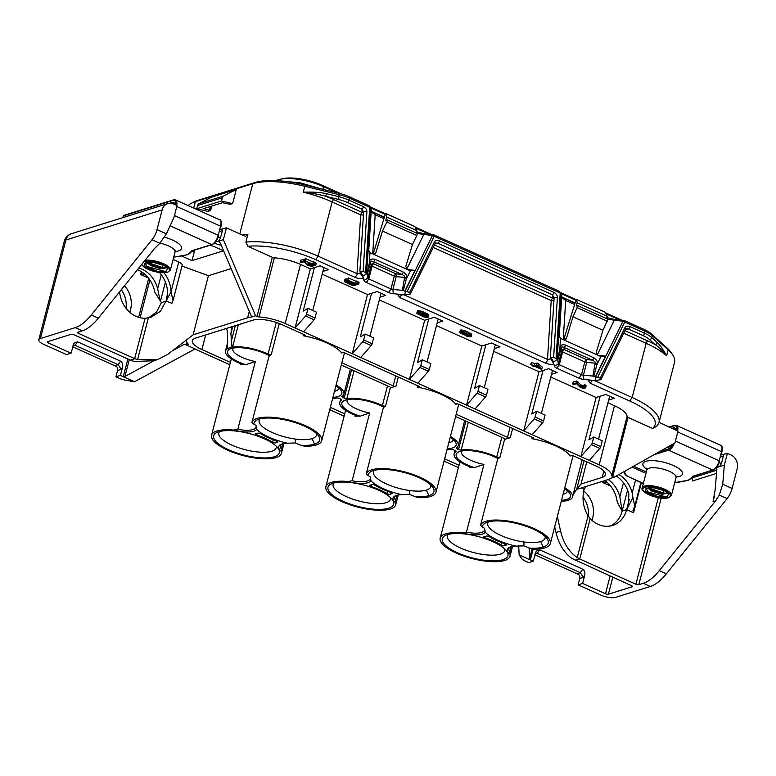 <?xml version="1.0" encoding="UTF-8"?>
<svg xmlns="http://www.w3.org/2000/svg" width="776" height="776" viewBox="0 0 776 776"><rect width="100%" height="100%" fill="white"/><g stroke="black" fill="none" stroke-linecap="round" stroke-linejoin="round"><path stroke-width="1.16" d="M576.626 489.404L607.501 479.762A27.994 9.137 -165.5 0 0 610.256 478.423L614.194 477.191L612.739 476.532A2.153 0.698 14.5 0 1 611.769 475.698L627.057 416.576A27.994 9.137 -165.5 0 0 614.485 405.732L607.947 402.792M611.769 475.698A27.994 9.137 -165.5 0 0 599.198 464.863L580.855 456.608L591.351 444.619A2.153 0.951 -65.8 0 0 592.282 442.824L593.785 436.985L588.926 439.779L600.197 396.216L605.823 394.45L614.291 398.263L608.665 400.018L598.548 439.119M600.197 396.216L596.143 397.477L550.795 377.068M596.143 397.477L580.855 456.608L523.693 430.884L534.198 418.894A2.153 0.951 -65.8 0 0 535.12 417.1L536.633 411.261L531.773 414.054L543.045 370.491L548.671 368.726L557.139 372.538L551.503 374.294L541.396 413.395M543.045 370.491L538.99 371.752L493.633 351.344M538.99 371.752L523.693 430.884L466.541 405.159L477.046 393.17A2.153 0.951 -65.8 0 0 477.967 391.376L479.481 385.526L474.621 388.33L485.883 344.757L491.518 343.002L499.977 346.814L494.351 348.57L484.243 387.67M485.883 344.757L481.838 346.028L436.481 325.619M481.838 346.028L466.541 405.159L409.389 379.435L419.894 367.446A2.153 0.951 -65.8 0 0 420.815 365.651L422.328 359.802L417.469 362.605L428.73 319.033L434.356 317.277L442.824 321.089L437.198 322.845L427.091 361.946M428.73 319.033L424.676 320.304L379.328 299.895M424.676 320.304L409.389 379.435L352.236 353.701L362.741 341.721A2.153 0.951 -65.8 0 0 363.663 339.927L365.176 334.078L360.306 336.881L371.578 293.309L377.204 291.553L385.672 295.365L380.046 297.121L369.929 336.221M371.578 293.309L367.523 294.579L322.176 274.17M367.523 294.579L352.236 353.701L295.084 327.976L305.589 315.997A2.153 0.951 -65.8 0 0 306.51 314.202L308.014 308.353L303.154 311.157L314.425 267.584L320.051 265.829L328.52 269.641L322.894 271.396L312.776 310.497M314.425 267.584L310.371 268.855L300.496 264.412A27.994 9.137 -165.5 0 0 274.335 257.816L259.048 316.938A2.153 0.698 14.5 0 1 257.031 316.433L255.576 315.784L251.637 317.006A27.994 9.137 -165.5 0 0 247.641 317.791L193.108 334.834L167.81 354.322L157.751 359.55L137.556 359.686L134.811 358.706A17.227 5.626 14.5 0 1 134.655 358.638L145.093 318.286L150.379 317.452M554.122 297.877A2.153 0.495 3.6 0 1 554.122 297.839L550.436 356.329L554.122 297.877L552.328 294.754L437.81 243.208A2.153 0.951 -65.8 0 0 439.439 240.88C436.597 240.124 434.89 240.579 434.317 242.228A2.153 0.883 -153.9 0 1 435.132 243.528L410.291 294.065L404.994 294.87L393.296 293.687A5.383 1.756 14.5 0 1 388.534 292.445L366.33 282.454A5.383 1.756 14.5 0 1 363.915 280.466L363.178 277.643C362.334 279.108 359.637 279.03 355.107 277.401L315.686 259.659A57.075 18.634 -165.5 0 0 247.854 246.293L272.318 257.312A2.153 0.698 -165.5 0 0 274.335 257.816M404.994 294.87L397.787 294.744L399.747 297.499L545.625 363.149C550.155 364.778 552.842 364.856 553.695 363.391L554.433 366.214A5.383 1.756 14.5 0 0 556.838 368.202L579.042 378.193A5.383 1.756 14.5 0 0 583.804 379.435L595.502 380.628L588.305 380.492L590.264 383.247L629.685 400.988A57.075 18.634 -165.5 0 1 652.49 428.42L628.027 417.41A2.153 0.698 -165.5 0 1 627.057 416.576M583.969 385.837L580.72 384.847L576.723 380.948L573.173 382.054L572.669 384.023L573.794 384.537L576.549 383.674L580.322 387.476L583.911 388.407L585.589 387.884L584.221 386.594L583.697 387.787L580.914 387.282L576.209 382.917L572.669 384.023M585.589 387.884L586.093 385.915L585.531 385.061L584.241 384.78L583.727 386.749M471.178 336.474L471.507 334.039L465.241 330.848L460.343 330.139L459.751 332.826L464.708 335.057L467.084 334.999L467.045 334.155L469.955 335.989L466.657 336.163L470.518 336.852L471.178 336.474L470.392 335.513L466.405 333.496L462.215 332.06L459.567 332.37M428.313 317.171L428.827 315.201L428.255 314.348L422.251 311.418L417.478 310.846L416.887 313.533L423.473 316.802L427.654 317.559L428.313 317.171L427.751 316.317L421.737 313.388L418.274 312.582L416.702 313.077M358.57 284.656L359.084 282.687L358.095 281.795L356.3 280.98L355.786 282.959L356.776 283.851L347.396 280.078L357.978 284.84L358.57 284.656L357.59 283.764L355.786 282.959M356.194 281.387L348.502 277.924L347.396 280.078M347.667 279.05L344.98 279.195L344.476 281.164L345.039 282.018L351.373 285.025L355.418 285.646L355.224 284.501L350.888 282.251L346.824 280.951L344.476 281.164M315.706 265.363L316.22 263.394L315.231 262.501L313.426 261.687L312.922 263.656L313.902 264.558L304.531 260.785L315.114 265.547L315.706 265.363L314.726 264.47L312.922 263.656M313.329 262.094L305.637 258.631L304.531 260.785M304.9 259.349L300.71 260.173L300.196 262.142L301.321 262.647L304.085 261.784L307.859 265.586L312.65 266.323L313.058 265.673L311.748 264.713L311.234 265.906L308.45 265.402L303.746 261.037L300.196 262.142M311.263 264.868L311.506 263.927L308.955 263.433L307.568 262.152M541.764 369.066L542.269 367.096L537.205 363.013L534.839 363.75L531.686 362.334L530.59 364.487L533.742 365.903L532.753 366.214L535.091 366.514L541.173 369.25L541.764 369.066L538.049 365.593L536.691 364.982L534.334 365.719L530.59 364.487M231.141 268.593L208.404 275.703L193.108 334.834M181.962 266.032L208.404 275.703M173.135 259.456L178.732 261.968A7.75 2.532 14.5 0 1 182.185 265.179L173.252 299.73M182.02 256.08A6.46 2.105 -165.5 0 0 183.184 256.681L192.002 260.649L223.527 250.793L214.7 246.826A6.46 2.105 -165.5 0 0 209.588 245.4M721.185 454.988L727.403 453.339L730.924 454.92A10.767 9.011 72.6 0 1 737.2 468.743L732.107 488.453A12.92 5.684 114.2 0 1 727.083 498.599L666.341 573.833A43.078 18.934 114.2 0 1 650.366 586.462L615.475 597.375A10.767 3.511 -165.5 0 1 601.031 595.163L578.101 584.842L579.73 578.537A3.88 3.24 72.6 0 0 577.47 573.561L580.283 572.678L583.377 577.393L584.619 575.637L582.601 583.436L578.101 584.842M659.037 422.338L678.011 431.107L674.945 442.931L614.194 477.191M716.306 467.676L719.556 466.657L716.966 466.812M635.505 480.228L632.207 492.964A26.918 22.523 72.6 0 0 618.899 474.543M554.704 526.691L556.004 532.54C558.652 543.821 563.871 552.415 571.66 558.313L631.422 585.667A2.153 0.698 14.5 0 1 632.382 586.549A2.153 0.698 14.5 0 1 632.062 586.811L608.423 594.193A2.153 0.698 14.5 0 1 605.532 593.756L582.601 583.436M666.341 573.833L659.29 570.661L715.598 500.918L713.037 501.713L715.113 490.054L716.849 469.567L715.899 467.802M659.29 570.661A43.078 18.934 114.2 0 1 643.314 583.29L638.813 584.697A2.153 0.698 14.5 0 1 635.922 584.26L579.75 558.972A17.227 5.626 14.5 0 1 579.604 558.904L577.247 557.595C568.944 551.775 563.386 542.948 560.592 531.114L557.343 516.486M533.151 549.107L530.357 559.923L519.134 554.869L521.394 558.216A10.767 3.511 -165.5 0 0 525.856 561.329L528.708 562.61L533.209 561.203L530.357 559.923L529.63 558.642L529.154 548.002M518.717 545.751L519.134 554.869M455.58 416.528L504.119 438.382A2.153 0.698 14.5 0 1 505.079 439.274A2.153 0.698 14.5 0 1 504.904 439.468A36.074 11.776 -165.5 0 1 510.21 437.81A2.153 0.698 14.5 0 1 507.504 437.325L456.172 414.229M341.867 362.77L393.19 385.876A2.153 0.698 14.5 0 0 395.905 386.361A36.074 11.776 -165.5 0 0 390.59 388.019A2.153 0.698 14.5 0 0 390.774 387.825A2.153 0.698 14.5 0 0 389.814 386.933L341.275 365.079M444.047 461.128L458.422 467.598M329.742 409.68L344.117 416.149M194.98 348.977A2.153 0.698 14.5 0 1 195.785 349.307A27.994 9.137 -165.5 0 0 198.53 350.626L229.803 364.701M134.811 358.706L130.32 360.122L73.992 334.766A2.153 0.698 14.5 0 0 71.101 334.33L47.462 341.712A2.153 0.698 14.5 0 0 47.142 341.964A2.153 0.698 14.5 0 0 48.102 342.856L71.033 353.177L74.021 343.176L77.522 341.799L120.561 361.17C122.55 362.615 123.18 364.769 122.443 367.62L120.425 375.409L134.5 381.743L195.067 348.928L184.523 344.175L186.434 344.505A2.153 0.698 14.5 0 0 188.18 344.253A2.153 0.698 14.5 0 0 188.025 343.884A27.994 9.137 -165.5 0 1 185.998 340.315M310.371 268.855L295.084 327.976L285.199 323.534A27.994 9.137 -165.5 0 0 259.048 316.938M341.847 352.556L341.712 353.061A36.074 11.776 -165.5 0 0 303.348 335.785L303.697 334.437M232.781 326.463L230.899 333.748L231.772 326.783L252.927 320.168A21.534 7.032 14.5 0 1 281.824 324.591L304.182 334.65A2.153 0.698 14.5 0 1 305.143 335.542A2.153 0.698 14.5 0 1 303.348 335.785M231.772 326.783L226.136 328.539C226.893 328.888 227.358 330.983 227.523 334.805L227.504 348.521A2.153 0.698 14.5 0 1 227.494 348.56A2.153 0.698 14.5 0 1 227.349 348.734A27.567 9.002 -165.5 0 0 225.476 351.014A27.567 9.002 -165.5 0 0 240.288 363.488A2.153 0.698 14.5 0 1 241.443 364.468A2.153 0.698 14.5 0 1 240.706 364.788L240.958 363.828M230.404 362.392L201.905 349.569A21.534 7.032 14.5 0 1 192.312 340.664A21.534 7.032 14.5 0 1 195.523 338.113L226.136 328.539M344.709 413.85L330.334 407.371M459.023 465.299L444.638 458.82M570.467 455.454L570.331 455.958A2.153 0.698 14.5 0 1 570.253 455.667A2.153 0.698 14.5 0 1 573.464 455.851L595.822 465.92A21.534 7.032 14.5 0 1 605.416 474.825A21.534 7.032 14.5 0 1 602.205 477.376L581.04 483.991L576.646 489.365L584.076 460.634M570.331 455.958A36.074 11.776 -165.5 0 0 531.967 438.692L532.317 437.334M456.152 404.005L456.026 404.509A2.153 0.698 14.5 0 1 455.939 404.218A2.153 0.698 14.5 0 1 459.149 404.403L532.802 437.557A2.153 0.698 14.5 0 1 533.762 438.44A2.153 0.698 14.5 0 1 531.967 438.692M456.026 404.509A36.074 11.776 -165.5 0 0 417.653 387.234L418.012 385.885M341.712 353.061A2.153 0.698 14.5 0 1 341.634 352.77A2.153 0.698 14.5 0 1 344.845 352.954L418.497 386.099A2.153 0.698 14.5 0 1 419.457 386.991A2.153 0.698 14.5 0 1 417.653 387.234M395.789 503.061A22.397 7.314 14.5 0 1 394.994 495.971A22.397 7.314 14.5 0 1 401.696 494.661A33.921 11.077 14.5 0 1 370.957 480.829A22.397 7.314 14.5 0 1 347.881 481.498A36.074 11.776 -165.5 0 0 325.871 486.697A36.074 11.776 -165.5 0 0 357.852 507.126A36.074 11.776 -165.5 0 0 395.721 504.759A36.074 11.776 -165.5 0 0 395.789 503.061L395.615 500.345L396.924 495.263M347.881 481.498L352.12 480.771L369.657 412.968L360.171 416.169A36.074 11.776 -165.5 0 0 355.02 416.237L355.262 415.276M510.094 547.07A21.107 6.887 14.5 0 0 508.891 548.661A21.107 6.887 14.5 0 0 509.919 551.794L511.238 546.711M516.001 546.12A33.921 11.077 14.5 0 1 485.262 532.278A22.397 7.314 14.5 0 1 462.186 532.947A36.074 11.776 -165.5 0 0 440.176 538.146A36.074 11.776 -165.5 0 0 472.157 558.584A36.074 11.776 -165.5 0 0 510.036 556.208A36.074 11.776 -165.5 0 0 510.094 554.51A22.397 7.314 14.5 0 1 509.298 547.429A22.397 7.314 14.5 0 1 516.001 546.12L523.965 545.867L529.3 548.108A21.107 6.887 14.5 0 1 533.044 549.107A36.074 11.776 -165.5 0 0 550.33 543.617A36.074 11.776 -165.5 0 0 518.504 523.218A36.074 11.776 -165.5 0 0 480.499 525.449A21.107 6.887 14.5 0 1 482.439 527.02A33.921 11.077 14.5 0 1 485.543 522.908A33.921 11.077 14.5 0 1 518.174 523.858A33.921 11.077 14.5 0 1 547.177 538.845A33.921 11.077 14.5 0 1 543.19 547.09A33.921 11.077 14.5 0 1 529.3 548.108M563.104 494.205A21.107 6.887 -165.5 0 0 567.295 491.441A21.107 6.887 -165.5 0 0 567.372 490.849M561.533 500.287A25.414 8.293 -165.5 0 0 569.652 493.293A25.414 8.293 -165.5 0 0 564.511 488.783M561.3 501.209A27.567 9.002 -165.5 0 0 565.432 500.908A2.153 0.698 14.5 0 1 566.024 500.889L570.505 499.492A2.153 0.698 14.5 0 1 570.515 499.453A2.153 0.698 14.5 0 1 570.661 499.269A27.567 9.002 -165.5 0 0 572.533 496.999A27.567 9.002 -165.5 0 0 564.744 487.871M504.73 438.721L499.889 457.442A2.153 0.698 14.5 0 1 496.718 457.015A27.567 9.002 -165.5 0 0 461.186 450.002A2.153 0.698 14.5 0 1 458.529 449.508L457.161 448.897A2.153 0.698 14.5 0 1 456.201 448.004A2.153 0.698 14.5 0 1 456.346 447.82A27.567 9.002 -165.5 0 0 458.218 445.55A27.567 9.002 -165.5 0 0 450.439 436.422M499.889 457.442A36.074 11.776 -165.5 0 0 498.24 458.781A25.414 8.293 14.5 0 0 458.412 452.068A25.414 8.293 14.5 0 0 474.475 467.618A36.074 11.776 -165.5 0 0 469.325 467.685L469.577 466.725M446.986 449.76A27.567 9.002 -165.5 0 0 451.128 449.459A2.153 0.698 14.5 0 1 453.785 449.944L455.153 450.565A2.153 0.698 14.5 0 1 456.113 451.457A2.153 0.698 14.5 0 1 455.968 451.632A27.567 9.002 -165.5 0 0 454.096 453.911A27.567 9.002 -165.5 0 0 468.908 466.386A2.153 0.698 14.5 0 1 470.062 467.365A2.153 0.698 14.5 0 1 469.325 467.685M447.228 448.838A25.414 8.293 -165.5 0 0 455.337 441.845A25.414 8.293 -165.5 0 0 450.196 437.334M390.425 387.272L385.585 405.993A2.153 0.698 14.5 0 1 382.403 405.567A27.567 9.002 -165.5 0 0 346.882 398.554A2.153 0.698 14.5 0 1 344.224 398.059L342.856 397.448A2.153 0.698 14.5 0 1 341.896 396.555A2.153 0.698 14.5 0 1 342.041 396.371A27.567 9.002 -165.5 0 0 343.913 394.101A27.567 9.002 -165.5 0 0 336.124 384.974M385.585 405.993A36.074 11.776 -165.5 0 0 383.936 407.332A25.414 8.293 14.5 0 0 344.108 400.62A25.414 8.293 14.5 0 0 360.171 416.169M332.681 398.311A27.567 9.002 -165.5 0 0 336.823 398.01A2.153 0.698 14.5 0 1 339.481 398.495L340.848 399.116A2.153 0.698 14.5 0 1 341.809 400.009A2.153 0.698 14.5 0 1 341.663 400.183A27.567 9.002 -165.5 0 0 339.781 402.463A27.567 9.002 -165.5 0 0 354.593 414.937A2.153 0.698 14.5 0 1 355.757 415.917A2.153 0.698 14.5 0 1 355.02 416.237M332.914 397.39A25.414 8.293 -165.5 0 0 341.033 390.396A25.414 8.293 -165.5 0 0 335.892 385.885M279.292 323.534L271.27 354.545A2.153 0.698 14.5 0 1 268.098 354.118A27.567 9.002 -165.5 0 0 232.567 347.105A2.153 0.698 14.5 0 1 231.985 347.124L227.504 348.521M271.27 354.545A36.074 11.776 -165.5 0 0 269.621 355.883A25.414 8.293 14.5 0 0 229.793 349.171A25.414 8.293 14.5 0 0 245.866 364.72A36.074 11.776 -165.5 0 0 240.706 364.788M281.484 451.613A22.397 7.314 14.5 0 1 280.689 444.522A22.397 7.314 14.5 0 1 287.382 443.212L295.346 442.97L300.681 445.211A21.107 6.887 14.5 0 1 304.435 446.2A36.074 11.776 -165.5 0 0 321.71 440.719A36.074 11.776 -165.5 0 0 289.885 420.32A36.074 11.776 -165.5 0 0 251.89 422.551A21.107 6.887 14.5 0 1 253.83 424.113L255.935 425.374L256.652 429.38A22.397 7.314 14.5 0 1 233.566 430.05A36.074 11.776 -165.5 0 0 211.567 435.249A36.074 11.776 -165.5 0 0 243.538 455.677A36.074 11.776 -165.5 0 0 281.416 453.31A36.074 11.776 -165.5 0 0 281.484 451.613L281.31 448.897L282.619 443.814M233.566 430.05L237.815 429.322L255.343 361.519L245.866 364.72M370.957 480.829L370.249 476.833L368.134 475.572A33.921 11.077 14.5 0 1 371.229 471.459A33.921 11.077 14.5 0 1 403.869 472.409A33.921 11.077 14.5 0 1 432.872 487.396A33.921 11.077 14.5 0 1 428.876 495.641A33.921 11.077 14.5 0 1 414.985 496.659A21.107 6.887 14.5 0 1 418.739 497.658A36.074 11.776 -165.5 0 0 436.015 492.168A36.074 11.776 -165.5 0 0 404.189 471.769A36.074 11.776 -165.5 0 0 366.194 474L383.499 407.08M573.086 494.836L576.646 489.365M592.282 442.824L600.74 446.636A2.153 0.951 114.2 0 1 599.819 448.431L589.323 460.42M600.74 446.636L602.254 440.787L593.785 436.985M306.51 314.202L314.969 318.014A2.153 0.951 114.2 0 1 314.047 319.809L303.552 331.788M314.969 318.014L316.482 312.165L308.014 308.353M383.926 218.677L375.177 214.739L371.733 212.197L370.705 207.735A2.153 0.495 -176.4 0 0 370.676 207.667A2.153 0.495 -176.4 0 0 369.686 207.289L369.075 205.669L348.812 196.551A19.381 6.324 -165.5 0 0 339.519 193.399L305.181 184.998A58.151 18.983 -165.5 0 0 255.052 182.506L197.647 200.451A58.151 18.983 -165.5 0 0 194.087 201.876L191.682 203.108A60.305 19.691 -165.5 0 0 188.19 205.611M384.285 217.493L371.229 211.198M574.444 304.425L565.694 300.487L562.251 297.945L561.223 293.483A2.153 0.495 -176.4 0 0 561.184 293.425A2.153 0.495 -176.4 0 0 560.204 293.037L559.583 291.417L433.609 234.721L424.85 233.925L416.305 231.869M574.803 303.241L561.737 296.946M623.72 333.205L646.156 343.302L632.139 397.506A60.305 19.691 14.5 0 1 659.008 422.454L674.548 362.344A60.305 19.691 -165.5 0 0 672.656 354.826L671.153 352.585A58.151 18.983 -165.5 0 0 666.807 347.764L650.967 333.583A19.381 6.324 -165.5 0 0 644.381 329.587L624.127 320.469L615.368 319.673L606.813 317.617M370.705 207.735L366.544 273.831L365.574 272.551L369.686 207.289L349.433 198.171A21.534 7.032 -165.5 0 0 339.102 194.669L304.764 186.269A60.305 19.691 -165.5 0 0 252.782 183.679L195.368 201.624A60.305 19.691 -165.5 0 0 191.682 203.108M157.033 229.618L166.404 233.838L173.969 217.445L177.025 205.611L173.494 204.03A10.767 9.011 72.6 0 0 167.732 203.603A10.767 9.011 72.6 0 0 162.126 209.908L157.033 229.618A12.92 5.684 114.2 0 1 152.009 239.765L91.277 314.998A43.078 18.934 114.2 0 1 75.301 327.627L82.353 330.809L77.852 332.215A2.153 0.698 14.5 0 0 77.532 332.467A2.153 0.698 14.5 0 0 78.492 333.36L134.655 358.638M220.2 229.502L226.417 227.843L244.459 235.962L245.817 236.195L247.932 234.236L245.895 242.112A60.305 19.691 14.5 0 1 318.141 256.177L356.999 273.666L360.704 214.826A2.153 0.951 114.2 0 1 362.334 212.498L361.82 209.006A2.153 0.951 -65.8 0 0 363.449 206.678L348.919 200.14A21.534 7.032 -165.5 0 0 338.588 196.638L326.386 193.651C320.798 192.37 313.077 191.876 303.241 192.176A60.305 19.691 14.5 0 1 332.157 201.973L318.141 256.177L315.686 259.659M219.356 241.734L215.98 241.326M221.15 244.983A3.443 1.125 14.5 0 1 217.144 244.168L216.611 243.936A3.443 1.125 -165.5 0 0 214.331 243.237M166.404 233.838L159.817 243.286L154.637 248.427L98.329 318.179A43.078 18.934 114.2 0 1 82.353 330.809M134.5 381.743L126.119 380.308A10.767 3.511 -165.5 0 1 118.776 378.106L115.925 376.816L117.554 370.511A3.88 3.24 72.6 0 0 115.294 365.535L118.107 364.652L121.211 369.366L117.554 370.511M120.425 375.409L115.925 376.816M71.033 353.177L66.532 354.593L43.602 344.263A10.767 3.511 -165.5 0 1 38.8 339.81A10.767 3.511 -165.5 0 1 40.41 338.54L75.301 327.627M154.007 360.714L124.917 376.476L123.277 376.7L127.846 359.007M172.582 350.655L184.523 344.175M137.43 269.747A26.918 22.523 -107.4 0 1 154.279 289.865L154.802 292.145L161.408 302.611L156.597 311.942L148.575 317.888M153.891 360.753L134.335 361.48L130.32 360.122M148.439 278.012L140.621 274.491L144.559 273.996M141.348 271.678L140.621 274.491L142.571 272.473M129.699 312.214A22.611 18.925 72.6 0 0 130.562 309.566A22.611 18.925 72.6 0 0 124.499 285.762M126.042 308.305A22.611 18.925 72.6 0 0 121.328 289.681M73.128 345.087L75.068 345.281L118.107 364.652L120.561 361.17M116.633 366.573L72.682 346.785M672.656 354.826A60.305 19.691 -165.5 0 0 668.155 349.821L652.306 335.639A21.534 7.032 -165.5 0 0 645.002 331.207L624.738 322.089A2.153 0.883 -153.9 0 0 622.934 321.264L607.938 319.314M659.008 422.454A60.305 19.691 14.5 0 1 655.982 426.693L652.49 428.42M255.576 315.784L223.362 239.668L226.417 227.843M247.854 246.293L245.895 242.112M251.637 317.006L220.568 243.625L218.784 241.317M218.269 241.239L223.362 239.668M218.143 237.155L220.471 238.038L218.58 241.171M167.732 203.603L71.499 233.683A10.767 9.011 72.6 0 0 65.892 239.997L162.126 209.908M219.676 231.539L222.431 230.462L221.965 229.24M163.978 272.812A26.918 22.523 -107.4 0 1 171.001 291.873L166.054 301.166L167.626 292.93A26.918 22.523 -107.4 0 0 159.449 272.531M138.817 268.03A26.918 22.523 -107.4 0 1 157.654 288.808L159.837 299.313M161.408 302.611L166.054 301.166L171.913 303.3A7.75 2.532 14.5 0 1 171.865 303.329L165.986 301.185L160.37 311.409L150.864 317.306M145.093 318.286A26.918 22.523 -107.4 0 1 119.601 291.825M171.011 292.3L173.106 300.36L171.913 303.3M363.663 339.927L372.131 343.739A2.153 0.951 114.2 0 1 371.209 345.533L360.704 357.513M372.131 343.739L373.644 337.89L365.176 334.078M381.035 293.28L380.046 297.121M420.815 365.651L429.283 369.463A2.153 0.951 114.2 0 1 428.362 371.258L417.857 383.237M429.283 369.463L430.796 363.614L422.328 359.802M438.197 319.004L437.198 322.845M477.967 391.376L486.436 395.188A2.153 0.951 114.2 0 1 485.514 396.982L475.009 408.962M486.436 395.188L487.949 389.339L479.481 385.526M495.35 344.728L494.351 348.57M535.12 417.1L543.588 420.912A2.153 0.951 114.2 0 1 542.667 422.707L532.161 434.686M543.588 420.912L545.101 415.063L536.633 411.261M552.502 370.453L551.503 374.294M623.467 482.769L619.83 496.834A26.918 22.523 72.6 0 0 608.219 479.51M619.83 496.834L622.148 511.083L617.366 502.353L616.454 497.891A26.918 22.523 72.6 0 0 604.863 480.577M586.394 486.358L584.066 489.355C581.864 498.735 583.193 507.562 588.053 515.836L590.187 518.62A26.918 22.523 72.6 0 0 612.633 525.449A26.918 22.523 72.6 0 0 626.659 509.677L632.906 497.503L632.207 492.964M632.877 510.841L633.187 510.065L633.565 512.781L626.659 509.677L628.512 504.468L628.832 494.021A26.918 22.523 72.6 0 0 616.241 476.037M610.615 486.028L602.787 482.507L606.735 482.022M603.156 481.12L602.787 482.507L604.553 480.674M533.209 561.203L536.197 551.202L539.698 549.825L582.737 569.196C584.726 570.641 585.346 572.785 584.619 575.637M583.678 491.024A22.611 18.925 -107.4 0 1 592.738 517.582A22.611 18.925 -107.4 0 1 591.865 520.24M588.247 516.147A22.611 18.925 72.6 0 0 583.028 497.057M535.071 553.986L537.244 553.307L535.304 553.113M539.698 549.825L537.244 553.307L580.283 572.678L582.737 569.196M578.809 574.589L534.858 554.811M727.403 453.339L724.338 465.163L722.728 484.234L719.274 495.088L715.598 500.918M724.338 465.163L719.556 466.657L721.457 463.524L719.119 462.641M692.095 478.307L692.522 480.955L692.192 478.22M720.652 457.035L723.416 455.949L721.457 463.524M610.343 526.012A26.918 22.523 72.6 0 0 622.148 511.083L626.659 509.677L629.307 499.404M584.066 489.355L581.457 487.9M581.525 487.881L584.134 489.336M633.187 510.065L634.749 506.195L632.906 497.503M629.685 400.988L632.139 397.506L594.416 380.521M666.807 347.764L668.155 349.821L666.623 355.738C662.306 350.48 658.455 346.746 655.07 344.534L649.434 339.49A19.381 6.324 -165.5 0 0 642.858 335.494L628.317 328.956A2.153 0.951 -65.8 0 0 629.957 326.628C627.115 325.881 625.408 326.327 624.835 327.976A2.153 0.883 -153.9 0 1 625.64 329.276L600.944 379.6L595.502 380.628M598.422 355.447L605.532 356.087L595.318 376.903L596.075 377.049L595.163 380.473M596.075 377.049L600.207 378.154L600.799 379.813M561.223 293.483L557.061 359.579L557.517 360.064L560.194 347.037C560.398 345.048 562.183 344.389 565.549 345.048L593.815 357.775C596.734 359.792 597.84 361.761 597.132 363.663L596.841 364.798A2.153 0.698 -165.5 0 0 594.93 364.303L592.903 376.069L583.407 375.206L583.804 379.435M592.903 376.069L595.318 376.903M579.042 378.193L581.496 374.711L559.292 364.72L562.61 351.906L584.813 361.897L581.496 374.711A2.153 0.698 -165.5 0 0 583.407 375.206L586.714 362.392A2.153 0.698 -165.5 0 1 584.813 361.897A2.153 0.951 114.2 0 1 586.443 359.579L586.714 362.392L595.231 363.168L594.93 364.303M556.838 368.202L559.292 364.72A2.153 0.698 14.5 0 1 558.332 363.925L557.789 360.258L561.155 347.832C561.252 346.804 562.173 346.649 563.909 347.376L592.175 360.093C594.629 361.199 595.648 362.217 595.231 363.168A2.153 0.698 -165.5 0 1 597.132 363.663M557.061 359.579L553.783 361.839M550.805 358.851L550.436 356.407L553.433 361.684M551.561 357.649L553.647 357.193L557.391 297.625C557.498 295.549 556.353 293.813 553.967 292.426L439.439 240.88M556.964 359.443L553.647 357.193M553.695 363.391L550.776 358.939L547.507 359.414L403.908 294.773M407.904 269.699L415.024 270.339L404.8 291.155L405.567 291.301L404.645 294.715M405.567 291.301L409.689 292.397L410.291 294.065M388.534 292.445L390.978 288.963L368.784 278.962L372.092 266.158L394.295 276.149L390.978 288.963A2.153 0.698 -165.5 0 0 392.889 289.458L402.395 290.321L404.8 291.155M366.33 282.454L368.784 278.962A2.153 0.698 14.5 0 1 367.814 278.177L363.915 280.466M366.456 273.695L363.265 276.091M366.544 273.831L367.271 274.51L367.814 278.177L371.132 265.363A2.153 2.018 171.5 0 1 373.731 263.83L395.935 273.831L396.196 276.644L392.889 289.458L393.296 293.687M360.287 273.103L359.918 270.659L362.925 275.936M361.044 271.901L363.129 271.445L366.883 211.877C366.99 209.792 365.845 208.065 363.449 206.678M365.574 272.551L363.129 271.445M363.178 277.643L360.258 273.191L356.999 273.666M192.021 251.763A3.23 2.706 -107.4 0 0 193.127 251.705A3.23 2.706 -107.4 0 0 194.737 250.037L192.002 260.649M203.545 208.628L210.548 210.548L207.852 211.392L196.726 208.715L197.541 205.553A3.443 2.881 72.6 0 1 198.947 203.7L211.518 197.191L236.282 189.451L232.616 203.651L229.958 204.301M363.614 212.061L359.918 270.582L363.614 212.129A2.153 0.495 3.6 0 1 363.605 212.09A2.153 0.495 3.6 0 1 364.72 211.732A2.153 0.495 3.6 0 1 366.883 211.877M372.713 253.859L375.177 214.739L374.565 213.119M415.024 270.339L410.397 270.824L369.977 252.627L368.115 249.232L368.309 250.522M367 274.316L369.677 261.289C369.88 259.3 371.665 258.641 375.031 259.3L403.297 272.027C406.226 274.044 407.332 276.014 406.614 277.915L403.268 290.631M410.397 270.824L406.323 279.05A2.153 0.698 -165.5 0 0 404.422 278.555L402.395 290.321M403.297 272.027A2.153 0.951 114.2 0 1 401.667 274.345L395.935 273.831A2.153 0.951 114.2 0 0 394.295 276.149A2.153 0.698 -165.5 0 0 396.196 276.644L404.713 277.42L404.422 278.555M375.031 259.3A2.153 0.951 114.2 0 1 373.401 261.628L401.667 274.345C404.112 275.451 405.13 276.469 404.713 277.42A2.153 0.698 -165.5 0 1 406.614 277.915M386.7 217.086L386.089 214.593L386.642 213.856L414.869 226.553L416.693 230.579L386.7 217.086L385.73 220.277L387.457 219.986L417.449 233.489L416.838 235.477L412.454 244.537L382.461 231.044L375.797 252.966L374.595 254.256L373.431 254.179M412.454 244.537L405.79 266.469L406.944 269.262M373.353 254.15A2.153 1.804 72.6 0 0 373.537 253.674L375.797 252.966M373.198 254.014L385.158 214.622L373.178 254.062M386.089 214.593L385.459 214.448M556.091 358.299L560.204 293.037L434.22 236.331A2.153 0.883 -153.9 0 0 432.416 235.516L417.42 233.566M406.75 269.165L423.657 234.721L424.85 233.925M405.091 291.184L432.416 235.516L433.609 234.721L434.22 236.331L407.245 291.301M554.122 297.809L554.122 297.839A2.153 0.495 3.6 0 1 555.238 297.48A2.153 0.495 3.6 0 1 557.391 297.625M433.202 247.457L551.212 300.574A2.153 0.951 114.2 0 1 552.851 298.246L552.328 294.754A2.153 0.951 -65.8 0 0 553.967 292.426M554.054 298.964A2.153 2.018 -8.5 0 0 552.851 298.246L434.434 244.944M435.724 243.014L437.81 243.208L435.132 243.528M626.242 328.762L628.317 328.956L625.64 329.276M605.532 356.087L600.915 356.572L596.841 364.798L593.785 376.389M593.815 357.775A2.153 0.951 114.2 0 1 592.175 360.093L586.443 359.579L564.239 349.578L563.909 347.376A2.153 0.951 114.2 0 0 565.549 345.048M600.915 356.572L560.485 338.375L558.633 334.98L558.827 336.27M577.014 299.74L605.387 312.301L607.21 316.336L577.218 302.834L576.248 306.025L577.975 305.744L572.979 316.792L566.315 338.724L565.112 340.004L563.939 339.927M572.979 316.792L602.962 330.295L596.308 352.217L597.462 355.01M563.871 339.898A2.153 1.804 72.6 0 0 564.055 339.422L566.315 338.724M558.681 335.63L557.071 359.695M563.231 339.607L565.694 300.487L565.073 298.867M597.268 354.913L614.175 320.469L615.368 319.673M595.609 376.932L622.934 321.264L624.127 320.469L624.738 322.089L597.753 377.049M624.942 330.702L647.785 340.984A2.153 0.951 114.2 0 0 646.156 343.302A60.305 19.691 14.5 0 1 666.623 355.738C663.034 349.384 659.969 345.019 657.437 342.662L651.801 337.618A21.534 7.032 -165.5 0 0 644.487 333.176L629.957 326.628M647.785 340.984A62.458 20.389 14.5 0 1 655.07 344.534A2.153 1.717 -48.2 0 0 657.437 342.662M607.21 316.336L606.522 318.587M577.975 305.744L607.957 319.237L602.962 330.295M577.218 302.834L576.607 300.341L575.976 300.205L563.686 339.81M576.607 300.341L577.16 299.604M563.706 339.752L575.976 300.205M577.363 307.733L607.356 321.235M560.485 338.375L559.903 348.172A2.153 0.698 14.5 0 1 560.864 348.967M554.433 366.214L558.332 363.925L561.64 351.111A2.153 0.698 14.5 0 0 562.61 351.906A2.153 0.951 114.2 0 1 564.239 349.578A2.153 2.018 171.5 0 0 561.64 351.111L561.155 347.832A2.153 0.698 14.5 0 0 560.194 347.037M363.614 212.129L361.82 209.006L347.279 202.458A19.381 6.324 -165.5 0 0 337.987 199.316L325.784 196.328L326.386 193.651M363.43 214.894A2.153 0.495 -176.4 0 1 360.704 214.826L332.157 201.973A2.153 0.951 114.2 0 1 333.796 199.655A62.458 20.389 14.5 0 0 325.784 196.328C320.653 194.718 313.135 193.331 303.241 192.176L305.181 184.998M363.537 213.216A2.153 2.018 -8.5 0 0 362.334 212.498L333.796 199.655M416.693 230.579L416.004 232.839M416.838 235.477L386.855 221.984L382.461 231.044M387.457 219.986L386.855 221.984M372.092 266.158A2.153 0.951 114.2 0 1 373.731 263.83L373.401 261.628C371.655 260.901 370.734 261.056 370.637 262.084L371.132 265.363A2.153 0.698 14.5 0 0 372.092 266.158M369.977 252.627L369.386 262.424A2.153 0.698 14.5 0 1 370.346 263.219L370.637 262.084A2.153 0.698 14.5 0 0 369.677 261.289M367.271 274.51L370.346 263.219M368.173 249.882L366.563 273.947M196.726 208.715L221.49 200.974L232.616 203.651M203.137 208.763L222.499 202.711L229.618 204.175M198.947 203.7L223.711 195.959L236.282 189.451M223.711 195.959A3.443 2.881 72.6 0 0 222.305 197.812L221.49 200.974M323.883 267.555L322.894 271.396M609.655 396.177L608.665 400.018M251.89 422.551L269.194 355.631M334.485 391.308A21.107 6.887 -165.5 0 0 338.675 388.543A21.107 6.887 -165.5 0 0 338.753 387.951M281.31 448.897A21.107 6.887 14.5 0 1 280.272 445.764A21.107 6.887 14.5 0 1 281.484 444.173M253.83 424.113A33.921 11.077 14.5 0 1 256.924 420.01A33.921 11.077 14.5 0 1 289.555 420.961A33.921 11.077 14.5 0 1 318.558 435.947A33.921 11.077 14.5 0 1 314.571 444.182M316.492 433.561A29.614 9.671 14.5 0 1 316.472 435.152A29.614 9.671 14.5 0 1 312.059 438.653A29.614 9.671 14.5 0 1 295.297 439.061A29.614 9.671 -165.5 0 1 259.135 420.33A29.614 9.671 -165.5 0 1 259.892 418.924M287.382 443.212A33.921 11.077 14.5 0 1 256.652 429.38M255.935 425.374A21.107 6.887 14.5 0 1 256.09 427.052A21.107 6.887 14.5 0 1 237.815 429.322M255.343 361.519A21.107 6.887 14.5 0 1 232.751 348.686A21.107 6.887 14.5 0 1 232.975 348.143M312.059 438.653L314.571 444.192A33.921 11.077 14.5 0 1 300.681 445.211M366.194 474A21.107 6.887 14.5 0 1 368.134 475.562M447.325 534.674A33.921 11.077 14.5 0 1 480.024 537.031A33.921 11.077 14.5 0 1 506.883 551.445A33.921 11.077 14.5 0 1 502.887 559.68A33.921 11.077 14.5 0 1 459.237 553.53A33.921 11.077 14.5 0 1 445.249 535.508A33.921 11.077 14.5 0 1 447.325 534.674M501.209 545.072A36.074 11.776 -165.5 0 0 485.32 537.923A2.153 0.698 14.5 0 1 483.846 536.837A2.153 0.698 14.5 0 1 484.34 536.536A27.567 9.002 -165.5 0 0 486.193 536.119A2.153 0.698 14.5 0 1 489.472 536.788A36.074 11.776 -165.5 0 0 504.933 543.753A2.153 0.698 14.5 0 1 506.398 544.839A2.153 0.698 14.5 0 1 506.097 545.082A27.567 9.002 -165.5 0 0 504.672 545.693A2.153 0.698 14.5 0 1 501.209 545.072L501.839 542.647M218.706 431.776A33.921 11.077 14.5 0 1 251.405 434.133A33.921 11.077 14.5 0 1 278.264 448.547A33.921 11.077 14.5 0 1 274.267 456.783A33.921 11.077 14.5 0 1 230.618 450.623A33.921 11.077 14.5 0 1 216.63 432.601A33.921 11.077 14.5 0 1 218.706 431.776M255.721 433.639A27.567 9.002 -165.5 0 0 257.574 433.221A2.153 0.698 14.5 0 1 260.862 433.891A36.074 11.776 -165.5 0 0 276.314 440.846A2.153 0.698 14.5 0 1 277.779 441.932A2.153 0.698 14.5 0 1 277.488 442.184A27.567 9.002 -165.5 0 0 276.052 442.786A2.153 0.698 14.5 0 1 272.589 442.175A36.074 11.776 -165.5 0 0 256.701 435.026A2.153 0.698 14.5 0 1 255.226 433.939A2.153 0.698 14.5 0 1 255.721 433.639M333.011 483.225A33.921 11.077 14.5 0 1 365.719 485.582A33.921 11.077 14.5 0 1 392.578 499.996A33.921 11.077 14.5 0 1 388.582 508.232A33.921 11.077 14.5 0 1 344.932 502.072A33.921 11.077 14.5 0 1 330.935 484.059A33.921 11.077 14.5 0 1 333.011 483.225M370.036 485.087A27.567 9.002 -165.5 0 0 371.879 484.67A2.153 0.698 14.5 0 1 375.167 485.339A36.074 11.776 -165.5 0 0 390.629 492.304A2.153 0.698 14.5 0 1 392.084 493.39A2.153 0.698 14.5 0 1 391.793 493.633A27.567 9.002 -165.5 0 0 390.357 494.234A2.153 0.698 14.5 0 1 386.904 493.623A36.074 11.776 -165.5 0 0 371.015 486.474A2.153 0.698 14.5 0 1 369.541 485.388A2.153 0.698 14.5 0 1 370.036 485.087M276.198 446.161A29.614 9.671 14.5 0 1 276.178 447.752A29.614 9.671 14.5 0 1 271.765 451.254A29.614 9.671 14.5 0 1 238.29 447.645A29.614 9.671 14.5 0 1 218.842 432.921A29.614 9.671 14.5 0 1 219.598 431.524M545.111 536.458A29.614 9.671 14.5 0 1 545.091 538.059A29.614 9.671 14.5 0 1 540.678 541.561A29.614 9.671 14.5 0 1 523.916 541.968A29.614 9.671 -165.5 0 1 487.755 523.228A29.614 9.671 -165.5 0 1 488.511 521.821M482.449 527.02L484.554 528.281L485.262 532.278M509.919 551.794L510.094 554.51M462.186 532.947L466.434 532.22L483.962 464.417L474.475 467.627M480.499 525.449L497.814 458.538M484.554 528.281A21.107 6.887 14.5 0 1 484.709 529.95A21.107 6.887 14.5 0 1 466.434 532.22M483.962 464.417A21.107 6.887 14.5 0 1 461.371 451.584A21.107 6.887 14.5 0 1 461.594 451.04M230.899 333.748L231.985 347.124M504.817 549.059A29.614 9.671 14.5 0 1 504.798 550.65A29.614 9.671 14.5 0 1 500.384 554.151A29.614 9.671 14.5 0 1 466.91 550.543A29.614 9.671 14.5 0 1 447.451 535.818A29.614 9.671 14.5 0 1 448.208 534.422M401.696 494.661L409.65 494.419L414.985 496.659M430.806 485.01A29.614 9.671 14.5 0 1 430.787 486.6A29.614 9.671 14.5 0 1 426.373 490.112A29.614 9.671 14.5 0 1 409.602 490.519A29.614 9.671 -165.5 0 1 373.44 471.779A29.614 9.671 -165.5 0 1 374.197 470.372M395.615 500.345A21.107 6.887 14.5 0 1 394.586 497.212A21.107 6.887 14.5 0 1 395.789 495.621M448.8 442.756A21.107 6.887 -165.5 0 0 452.99 439.992A21.107 6.887 -165.5 0 0 453.058 439.4M370.249 476.823A21.107 6.887 14.5 0 1 370.394 478.501A21.107 6.887 14.5 0 1 352.12 480.771M369.657 412.968A21.107 6.887 14.5 0 1 347.056 400.135A21.107 6.887 14.5 0 1 347.279 399.591M390.503 497.61A29.614 9.671 14.5 0 1 390.483 499.201A29.614 9.671 14.5 0 1 386.07 502.702A29.614 9.671 14.5 0 1 352.605 499.094A29.614 9.671 14.5 0 1 333.147 484.37A29.614 9.671 14.5 0 1 333.903 482.973M577.848 381.452L577.334 383.422M576.723 380.948L576.209 382.917M580.72 384.847L580.205 386.817M581.428 385.313L580.914 387.282M581.874 385.517L581.36 387.486M582.747 385.759L582.233 387.728M583.494 385.876L582.98 387.845M583.93 386.904L583.697 387.787M584.231 387.156L584.095 387.67M584.726 384.624L584.221 386.594M585.531 385.061L585.026 387.03M586.035 385.594L585.531 387.563M463.456 334.417L460.789 332.846L464.465 333.069L465.969 333.971L465.367 334.679L463.456 334.417L463.854 332.855M418.584 313.174L421.252 313.543L422.58 314.668L419.36 314.649L418.08 313.844L418.584 313.174M426.528 317.045L423.968 316.647L422.755 315.648L425.878 315.706L427.091 316.695L426.528 317.045L426.742 316.22M352.197 283.221L354.564 284.879L352.828 285.083L345.698 281.639L347.425 281.445L352.197 283.221M537.361 365.806L539.96 368.251L535.683 366.33L537.361 365.806M460.343 330.139L459.838 332.118M460.837 329.994L460.323 331.963M461.555 329.936L461.041 331.905M462.719 330.091L462.215 332.06M463.922 330.401L463.408 332.37M465.241 330.848L464.737 332.817M466.919 331.527L466.405 333.496M468.491 332.235L467.986 334.204M469.975 332.972L469.461 334.941M470.896 333.544L470.392 335.513M471.507 334.039L470.993 336.008M466.948 335.038L466.657 336.163M467.569 334.398L467.152 336.008M468.394 334.825L468.025 336.25M469.073 335.193L468.772 336.367M469.519 335.484L469.296 336.367M463.068 332.623L462.68 334.146M464.485 333.079L464.096 334.563M465.173 333.399L464.843 334.669M465.629 333.661L465.367 334.679M461.089 332.584L460.944 333.137M461.701 332.438L461.429 333.505M462.35 332.487L462.001 333.845M424.162 312.883L423.657 314.852M424.132 312.718L423.628 314.687M424.588 312.922L424.074 314.891M425.558 313.135L425.044 315.105M426.654 313.475L426.15 315.444M427.334 313.785L426.819 315.754M428.255 314.348L427.751 316.317M428.643 314.746L428.129 316.715M417.478 310.846L416.974 312.825M418.07 310.662L417.556 312.641M418.788 310.613L418.274 312.582M419.952 310.759L419.447 312.738M420.931 310.972L420.417 312.941M422.251 311.418L421.737 313.388M422.93 311.719L422.416 313.698M423.851 312.291L423.347 314.261M418.225 313.291L418.08 313.844M418.991 313.155L418.691 314.348M419.738 313.203L419.36 314.649M420.941 313.465L420.563 314.959M421.737 313.766L421.407 315.046M422.251 314.125L422.018 315.017M422.542 314.416L422.416 314.901M426.218 315.861L425.908 317.074M423.23 315.328L423.036 316.075M423.812 315.289L423.512 316.443M424.297 315.347L423.968 316.647M425.19 315.512L424.841 316.889M348.502 277.924L347.988 279.894M358.095 281.795L357.59 283.764M353.051 282.629L352.915 283.162M351.024 281.717L350.888 282.251M354.099 283.095L353.943 283.706M354.69 283.366L354.516 284.035M355.437 283.696L355.224 284.501M355.864 283.89L355.602 284.899M356.135 284.016L355.786 285.355M345.349 278.914L344.835 280.883M346.164 278.826L345.65 280.796M347.328 278.972L346.824 280.951M347.997 280.349L347.793 281.155M349.064 280.834L348.89 281.504M349.821 281.174L349.666 281.775M345.989 281.387L345.853 281.94M347.134 281.397L346.804 282.668M348.463 281.736L348.065 283.308M350.083 282.289L349.636 284.016M351.518 282.91L351.082 284.598M353.187 283.715L352.828 285.083M353.846 284.161L353.575 285.19M354.428 284.627L354.293 285.141M305.637 258.631L305.123 260.6M315.231 262.501L314.726 264.47M305.007 260.998L304.871 261.541M304.25 259.058L303.746 261.037M308.256 262.967L307.742 264.936M308.955 263.433L308.45 265.402M309.411 263.636L308.897 265.605M310.274 263.879L309.769 265.848M311.021 263.985L310.516 265.955M311.457 265.023L311.234 265.906M311.758 265.266L311.622 265.78M311.913 264.102L311.748 264.713M312.728 264.48L312.553 265.149M313.31 264.732L313.058 265.673M313.436 264.791L313.116 266.003M538.554 363.614L538.049 365.593M532.928 365.545L532.753 366.214M531.686 362.334L531.182 364.303M534.839 363.75L534.334 365.719M537.205 363.013L536.691 364.982M619.937 320.09L606.541 314.057M575.831 300.234L561.252 293.668M429.429 234.333L416.023 228.309M385.323 214.486L370.734 207.919M337.24 192.846L323.146 186.502A33.222 10.845 -165.5 0 0 280.281 179.237A33.222 10.845 -165.5 0 0 278.574 179.683L275.693 180.585M341.081 193.806L322.011 185.221A30.148 9.845 -165.5 0 0 283.104 178.625L280.281 179.237M622.071 320.275L605.93 313.009M576.646 299.837L560.505 292.571M431.563 234.527L415.412 227.261M386.138 214.089L369.987 206.823M666.953 493.293L662.267 493.555L651.976 490.335L648.629 488.007M654.614 488.017L663.082 490.364L664.023 493.167L648.668 488.007M667.011 497.164L647.456 491.819M669.058 493.662L666.497 497.261L658.077 496.718A11.63 3.793 14.5 0 1 646.078 491.518A11.63 3.793 14.5 0 1 650.045 487.813C657.34 487.318 667.738 491.644 669.058 493.662L668.262 493.002M649.221 487.9L646.389 488.967L648.261 492.537L658.077 496.718M662.267 493.555L667.505 492.915M647.873 488.152L651.782 491.092L661.889 494.283L667.505 493.313L667.147 492.246M648.717 487.997L650.045 487.813M625.107 471.042L625.049 471.265C624.37 473.098 625.505 474.912 628.444 476.697L643.372 483.409M165.967 267.807L161.282 268.06L151 264.849L147.644 262.521M153.629 262.53L162.106 264.878L163.047 267.681L147.683 262.511M166.025 271.678L146.47 266.323M168.072 268.176L165.521 271.765L157.091 271.231A11.63 3.793 14.5 0 1 145.093 266.032A11.63 3.793 14.5 0 1 149.07 262.327C156.364 261.822 166.753 266.158 168.072 268.176L167.286 267.516M148.235 262.414L145.403 263.481L147.285 267.041L157.091 271.231M161.282 268.06L166.52 267.429M146.887 262.666L150.806 265.605L160.904 268.797L166.52 267.827L166.171 266.76M147.731 262.511L149.07 262.327M123.287 216.155L123.355 215.903A0.863 0.718 -107.4 0 1 123.801 215.398L173.552 199.849A0.863 0.718 72.6 0 0 173.106 200.353A7.75 3.405 114.2 0 1 175.58 204.961M692.619 477.764L716.791 470.207M716.112 467.899L716.617 468.122M675.857 482.536L674.645 482.924M632.227 586.171L632.062 586.811M612.798 577.276L608.423 594.193M692.522 480.955L716.52 473.457M714.376 496.533L713.037 501.713M638.813 584.697L661.2 498.114M650.366 586.462L643.314 583.29M575.094 560.311L579.604 558.904M603.844 471.042L602.205 477.376M354.05 370.831L346.882 398.554M387.496 385.885L382.403 405.567M395.905 386.361L398.321 377.02M581.04 483.991L586.772 461.846M205.689 334.931L201.905 349.569M193.699 208.094L195.368 201.624L197.647 200.451M48.102 342.856L48.481 341.392M138.623 317.335L148.711 278.351M77.522 341.799L75.068 345.281L72.895 345.96M122.443 367.62L121.211 369.366M612.739 476.532L628.027 417.41M272.318 257.312L257.031 316.433M614.485 405.732L599.198 464.863M300.496 264.412L285.199 323.534M249.28 311.438L247.641 317.791M159.817 243.286L152.009 239.765M91.277 314.998L98.329 318.179M71.499 233.683A10.767 10.767 0 0 0 64.282 241.268A10.767 3.511 14.5 0 1 65.892 239.997L40.41 338.54M220.471 238.038L222.431 230.462M178.732 261.968L171.001 291.873M137.556 359.686L148.352 317.927M160.613 300.613L165.404 282.095M166.054 301.166L167.441 295.792M157.654 288.808L161.292 274.743M78.871 331.895L78.492 333.36M362.741 341.721L371.209 345.533M419.894 367.446L428.362 371.258M477.046 393.17L485.514 396.982M534.198 418.894L542.667 422.707M610.101 576.073L605.532 593.756M579.73 578.537L583.377 577.393M722.728 484.234L732.107 488.453M727.083 498.599L719.274 495.088M722.951 454.726L723.416 455.949M532.171 548.845L529.63 558.642M556.004 532.54L560.592 531.114M627.571 490.112L622.148 511.083M588.053 515.836L577.247 557.595M590.187 518.62L579.75 558.972M635.922 584.26L658.31 497.688M633.565 512.781L641.306 482.837M592.311 380.337L590.264 383.247M548.157 359.54L545.625 363.149M401.803 294.589L399.747 297.499M357.649 273.792L355.107 277.401M255.052 182.506L252.782 183.679L239.803 233.867M247.932 234.236A60.305 19.691 -165.5 0 0 242.481 235.079M210.548 210.548L211.702 206.076M183.417 255.799L183.184 256.681M337.987 199.316L339.519 193.399M348.812 196.551L349.433 198.171L348.919 200.14A2.153 0.951 -65.8 0 1 347.279 202.458M547.507 359.414L551.212 300.574A2.153 0.495 -176.4 0 0 553.948 300.642M368.678 251.375L371.209 211.111M434.317 242.228L409.689 292.397M642.858 335.494A2.153 0.951 -65.8 0 0 644.487 333.176L645.002 331.207L644.381 329.587M624.835 327.976L600.207 378.154M559.186 337.123L561.727 296.859M649.434 339.49A2.153 1.717 -48.2 0 0 651.801 337.618L652.306 335.639L650.967 333.583M209.355 210.509L210.403 206.494M197.541 205.553L222.305 197.812M124.917 376.476L129.272 359.647M140.107 317.743L149.875 279.971M186.948 342.546L186.434 344.505M305.589 315.997L314.047 319.809M591.351 444.619L599.819 448.431M393.19 385.876L395.779 375.875M351.557 369.706L344.224 398.059M342.856 397.448L343.467 395.071M295.346 442.97L295.297 439.07M543.19 547.09L540.678 541.561M523.965 545.867L523.916 541.968M468.355 422.28L461.186 450.002M501.8 437.334L496.718 457.015M457.772 446.52L457.161 448.897M465.862 421.164L458.529 449.508M510.21 437.81L512.626 428.468M507.504 437.325L510.084 427.324M238.358 324.727L232.567 347.105M235.332 325.668L231.209 341.605M276.285 322.457L268.098 354.118M227.349 348.734L227.698 347.386M409.65 494.419L409.602 490.519M428.876 495.641L426.373 490.102M485.757 536.235L485.32 537.923M505.157 543.83L504.672 545.693M506.262 544.48L506.097 545.082M257.147 433.338L256.701 435.026M273.22 439.75L272.589 442.175M276.537 440.923L276.052 442.786M277.643 441.583L277.488 442.184M371.452 484.787L371.015 486.474M386.904 493.623L387.525 491.198M390.357 494.234L390.842 492.372M391.948 493.032L391.793 493.633M323.185 189.402L323.146 186.502L322.011 185.221M277.73 180.692L278.574 179.683M644.953 487.26A14.21 4.637 -165.5 0 0 649.163 494.826A14.21 4.637 -165.5 0 0 668.233 497.746A14.21 4.637 -165.5 0 0 664.023 490.18A14.21 4.637 -165.5 0 0 644.953 487.26M644.449 486.154A15.074 4.918 -165.5 0 0 642.198 487.939C640.947 489.889 643.993 492.498 651.316 495.757C658.184 498.173 663.975 498.842 668.699 497.775L671.395 495.486A15.074 4.918 -165.5 0 0 661.491 487.988A15.074 4.918 -165.5 0 0 644.449 486.154M676.585 476.183L676.032 477.55A15.074 4.918 -165.5 0 0 666.128 470.052A15.074 4.918 -165.5 0 0 649.085 468.219A15.074 4.918 -165.5 0 0 646.835 470.004L642.198 487.939M676.236 476.998A20.457 6.683 -165.5 0 0 679.466 476.396A20.457 6.683 -165.5 0 0 673.403 465.513A20.457 6.683 -165.5 0 0 645.952 461.313A20.457 6.683 -165.5 0 0 646.932 469.412M674.315 443.28A8.614 3.783 114.2 0 1 668.572 450.196L712.678 470.052L692.803 476.26A1.727 0.563 14.5 0 0 692.551 476.474A0.863 0.815 12.8 0 0 693.375 476.26M674.742 482.536A76.669 25.036 -165.5 0 0 687.934 480.208A30.797 10.059 -165.5 0 0 692.551 476.474M646.34 471.944L633.633 466.23M672.598 444.25A7.75 3.405 114.2 0 1 668.068 449.091A0.863 0.718 -107.4 0 0 668.572 450.196L653.945 454.775M719.468 461.216L719.604 461.119C718.139 465.842 715.986 468.83 713.134 470.081L693.269 476.289A0.863 0.718 -107.4 0 1 692.803 476.26M713.134 470.081A0.863 0.718 -107.4 0 1 712.678 470.052A8.614 3.783 114.2 0 0 719.216 460.76L721.564 451.69L719.216 460.76L675.43 441.049M674.994 425.364A0.863 0.718 72.6 0 0 674.538 425.335L676.497 425.394L720.594 445.249A8.614 3.783 114.2 0 1 721.564 451.69L677.778 431.99M721.816 452.156L721.942 452.049C722.534 447.18 722.078 444.91 720.594 445.249M668.068 449.091L658.97 451.942M670.842 445.24A5.597 2.464 114.2 0 1 668.582 447.121L666.177 447.878M671.87 428.342L673.578 427.809A5.597 2.464 114.2 0 1 675.46 429.962M669.494 427.275L674.082 425.84A7.75 3.405 114.2 0 1 676.565 430.457M645.971 473.37L632.062 467.113M687.934 480.208A0.863 0.718 72.6 0 0 688.399 480.237L693.569 475.989M668.582 447.121A0.863 0.718 -107.4 0 1 669.028 446.617L667.632 447.054M673.529 429.089L674.082 428.915A4.734 2.085 114.2 0 1 674.907 428.934L675.285 429.875M675.207 429.419L674.082 428.915A0.863 0.718 72.6 0 1 673.578 427.809M676.497 425.394A8.614 3.783 114.2 0 1 677.661 430.952M669.019 427.062L674.538 425.335A0.863 0.718 72.6 0 0 674.082 425.84M628.444 476.697L643.294 483.729M141.853 264.267A14.21 4.637 -165.5 0 0 152.319 270.892A14.21 4.637 -165.5 0 0 167.257 272.25A14.21 4.637 -165.5 0 0 163.038 264.694A14.21 4.637 -165.5 0 0 143.967 261.774A14.21 4.637 -165.5 0 0 143.832 261.813M141.581 264.597L145.704 268.156L150.34 270.271L160.186 272.628L167.713 272.289L170.41 270A15.074 4.918 -165.5 0 0 161.709 262.938A15.074 4.918 -165.5 0 0 145.034 260.319M175.609 250.696L175.046 252.064A15.074 4.918 -165.5 0 0 159.982 243.121M175.25 251.502A20.457 6.683 -165.5 0 0 178.49 250.91A20.457 6.683 -165.5 0 0 164.58 237.214M170.089 225.835L211.693 244.566L191.827 250.774A1.727 0.563 14.5 0 0 191.565 250.978A0.863 0.815 12.8 0 0 192.39 250.774M173.756 257.05A76.669 25.036 -165.5 0 0 186.948 254.712A30.797 10.059 -165.5 0 0 191.565 250.978M218.493 235.729L218.619 235.623C217.154 240.356 215 243.344 212.149 244.595L192.283 250.803A0.863 0.718 -107.4 0 1 191.827 250.774M212.149 244.595A0.863 0.718 -107.4 0 1 211.693 244.566A8.614 3.783 114.2 0 0 218.231 235.274L220.578 226.204L218.231 235.274L174.454 215.563M174.018 199.878A0.863 0.718 72.6 0 0 173.552 199.849L175.512 199.907L219.608 219.754A8.614 3.783 114.2 0 1 220.578 226.204L176.792 206.503M220.83 226.66L220.966 226.563C221.548 221.694 221.102 219.424 219.608 219.754M169.556 203.273L172.592 202.323A5.597 2.464 114.2 0 1 174.484 204.466M173.106 200.353L123.355 215.903L122.909 217.619M186.948 254.712A0.863 0.718 72.6 0 0 187.414 254.751L192.584 250.502M172.447 203.632L173.096 203.428A4.734 2.085 114.2 0 1 173.921 203.438L174.309 204.389M174.222 203.933L173.096 203.428A0.863 0.718 72.6 0 1 172.592 202.323M175.512 199.907A8.614 3.783 114.2 0 1 176.685 205.456M345.611 410.378L325.871 486.697M398.253 494.981L395.721 504.759M231.296 358.929L211.567 435.249M283.938 443.532L281.416 453.31M350.364 369.172L343.913 394.101M340.674 399.039L339.781 402.463M458.761 404.248L436.015 492.168M582.155 459.77L572.533 496.999M64.282 241.268L38.8 339.81M157.072 359.763L153.163 360.976M640.83 482.623L634.884 505.651M386.555 213.875L385.274 214.506M577.063 299.623L575.792 300.254M344.447 352.799L321.71 440.719M459.916 461.836L440.176 538.146M512.558 546.43L510.036 556.208M454.978 450.487L454.096 453.911M464.669 420.621L458.218 445.55M573.066 455.696L550.33 543.617M227.804 342.003L225.476 351.014M280.301 180.866L300.457 182.894L321.584 189.014M609.955 318.655L606.919 317.287M574.909 302.882L561.766 296.965M419.447 232.907L416.402 231.539M384.401 217.135L371.258 211.218M667.535 497.086L666.497 497.261M676.032 477.55L671.395 495.486M646.835 470.004L646.728 468.18L647.514 469.005M674.713 482.633L688.399 480.237M670.58 445.395L669.028 446.617M624.03 471.643L625.175 474.708L628.046 476.871M166.549 271.6L165.521 271.765M175.046 252.064L170.41 270M173.737 257.147L187.414 254.751M123.801 215.398A0.863 0.863 0 0 0 123.229 216L122.802 217.649"/></g></svg>
